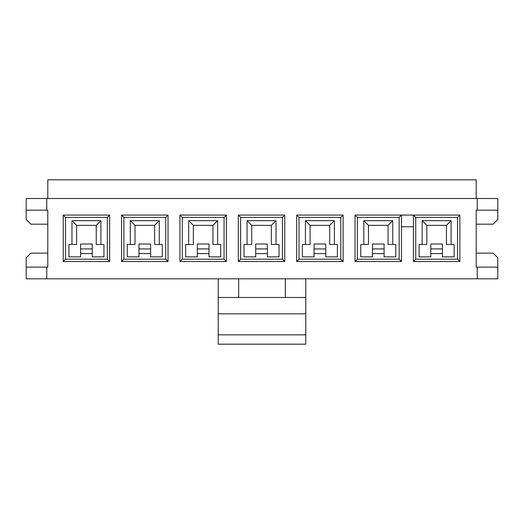 <?xml version="1.0" encoding="UTF-8"?>
<svg xmlns="http://www.w3.org/2000/svg" width="524" height="524" viewBox="0 0 524 524"><rect width="100%" height="100%" fill="white"/><g stroke="black" fill="none" stroke-linecap="round" stroke-linejoin="round"><path stroke-width="0.79" d="M305.774 278.807L305.774 297.488L218.226 297.488L218.226 278.807M238.656 297.488L238.656 278.807M285.344 278.807L285.344 297.488M413.403 261.535L413.403 215.076L459.862 215.076L459.862 261.535L413.403 261.535L415.735 259.197L457.524 259.197L457.524 217.408L415.735 217.408L415.735 259.197M80.598 248.926L80.598 244.02L92.27 244.02L92.27 253.596L80.598 253.596L80.598 248.926L92.27 248.926M65.539 259.197L63.208 261.535L63.208 215.076L65.539 217.408L65.539 259.197L107.328 259.197L109.667 261.535L63.208 261.535M107.328 259.197L107.328 217.408L109.667 215.076L109.667 261.535M63.208 215.076L109.667 215.076M107.328 217.408L65.539 217.408M96.239 225.346L100.909 220.676L100.909 244.492L96.239 244.492L96.239 225.346L76.628 225.346L71.958 220.676L100.909 220.676M76.628 225.346L76.628 244.492L71.958 244.492L71.958 220.676M80.598 253.596L80.598 256.865L68.926 256.865L68.926 244.492L71.958 244.492M100.909 244.492L103.942 244.492L103.942 256.865L92.27 256.865L92.27 253.596M138.965 248.926L138.965 244.02L150.637 244.02L150.637 253.596L138.965 253.596L138.965 248.926L150.637 248.926M123.906 259.197L121.568 261.535L121.568 215.076L123.906 217.408L123.906 259.197L165.695 259.197L168.027 261.535L121.568 261.535M165.695 259.197L165.695 217.408L168.027 215.076L168.027 261.535M121.568 215.076L168.027 215.076M165.695 217.408L123.906 217.408M154.606 225.346L159.276 220.676L159.276 244.492L154.606 244.492L154.606 225.346L134.995 225.346L130.325 220.676L159.276 220.676M134.995 225.346L134.995 244.492L130.325 244.492L130.325 220.676M138.965 253.596L138.965 256.865L127.293 256.865L127.293 244.492L130.325 244.492M159.276 244.492L162.309 244.492L162.309 256.865L150.637 256.865L150.637 253.596M197.332 248.926L197.332 244.02L209.004 244.02L209.004 253.596L197.332 253.596L197.332 248.926L209.004 248.926M182.273 259.197L179.935 261.535L179.935 215.076L182.273 217.408L182.273 259.197L224.062 259.197L226.394 261.535L179.935 261.535M224.062 259.197L224.062 217.408L226.394 215.076L226.394 261.535M179.935 215.076L226.394 215.076M224.062 217.408L182.273 217.408M212.973 225.346L217.643 220.676L217.643 244.492L212.973 244.492L212.973 225.346L193.363 225.346L188.692 220.676L217.643 220.676M193.363 225.346L193.363 244.492L188.692 244.492L188.692 220.676M197.332 253.596L197.332 256.865L185.66 256.865L185.66 244.492L188.692 244.492M217.643 244.492L220.676 244.492L220.676 256.865L209.004 256.865L209.004 253.596M255.699 248.926L255.699 244.02L267.371 244.02L267.371 253.596L255.699 253.596L255.699 248.926L267.371 248.926M240.64 259.197L238.302 261.535L238.302 215.076L240.64 217.408L240.64 259.197L282.429 259.197L284.761 261.535L238.302 261.535M282.429 259.197L282.429 217.408L284.761 215.076L284.761 261.535M238.302 215.076L284.761 215.076M282.429 217.408L240.64 217.408M271.34 225.346L276.01 220.676L276.01 244.492L271.34 244.492L271.34 225.346L251.73 225.346L247.059 220.676L276.01 220.676M251.73 225.346L251.73 244.492L247.059 244.492L247.059 220.676M255.699 253.596L255.699 256.865L244.02 256.865L244.02 244.492L247.059 244.492M276.01 244.492L279.043 244.492L279.043 256.865L267.371 256.865L267.371 253.596M314.066 248.926L314.066 244.02L325.738 244.02L325.738 253.596L314.066 253.596L314.066 248.926L325.738 248.926M299.007 259.197L296.669 261.535L296.669 215.076L299.007 217.408L299.007 259.197L340.796 259.197L343.128 261.535L296.669 261.535M340.796 259.197L340.796 217.408L343.128 215.076L343.128 261.535M296.669 215.076L343.128 215.076M340.796 217.408L299.007 217.408M329.707 225.346L334.377 220.676L334.377 244.492L329.707 244.492L329.707 225.346L310.097 225.346L305.427 220.676L334.377 220.676M310.097 225.346L310.097 244.492L305.427 244.492L305.427 220.676M314.066 253.596L314.066 256.865L302.387 256.865L302.387 244.492L305.427 244.492M334.377 244.492L337.41 244.492L337.41 256.865L325.738 256.865L325.738 253.596M372.426 248.926L372.426 244.02L384.105 244.02L384.105 253.596L372.426 253.596L372.426 248.926L384.105 248.926M357.368 259.197L355.036 261.535L355.036 215.076L357.368 217.408L357.368 259.197L399.164 259.197L401.495 261.535L355.036 261.535M399.164 259.197L399.164 217.408L401.495 215.076L401.495 261.535M355.036 215.076L413.403 215.076L415.735 217.408M399.164 217.408L357.368 217.408M388.074 225.346L392.738 220.676L392.738 244.492L388.074 244.492L388.074 225.346L368.457 225.346L363.794 220.676L392.738 220.676M368.457 225.346L368.457 244.492L363.794 244.492L363.794 220.676M372.426 253.596L372.426 256.865L360.754 256.865L360.754 244.492L363.794 244.492M392.738 244.492L395.777 244.492L395.777 256.865L384.105 256.865L384.105 253.596M442.466 256.865L442.466 253.596L430.794 253.596L430.794 256.865L419.121 256.865L419.121 244.492L422.154 244.492L422.154 220.676L451.105 220.676L451.105 244.492L454.144 244.492L454.144 256.865L442.466 256.865M46.747 198.498L477.253 198.498L477.253 210.17L476.205 210.17L476.205 267.135L477.253 267.135L477.253 278.807L46.747 278.807L46.747 267.135L47.795 267.135L47.795 210.17L46.747 210.17L46.747 198.498L26.2 198.498L26.2 210.17L46.747 210.17M477.253 198.498L497.8 198.498L497.8 219.51L493.13 224.18L476.205 224.18M46.747 267.135L26.2 267.135L26.2 278.807L46.747 278.807M26.2 267.135L26.2 257.795L30.87 253.131L47.795 253.131M47.795 224.18L30.87 224.18L26.2 219.51L26.2 210.17M477.253 267.135L497.8 267.135L497.8 257.795L493.13 253.131L476.205 253.131M497.8 210.17L477.253 210.17M477.253 278.807L497.8 278.807L497.8 267.135M47.795 198.498L47.795 179.817L476.205 179.817L476.205 198.498M451.105 244.492L446.435 244.492L446.435 225.346L426.824 225.346L426.824 244.492L422.154 244.492M430.794 253.596L430.794 248.926L442.466 248.926L442.466 253.596M426.824 225.346L422.154 220.676M446.435 225.346L451.105 220.676M457.524 217.408L459.862 215.076M457.524 259.197L459.862 261.535M430.794 248.926L430.794 244.02L442.466 244.02L442.466 248.926M218.226 297.488L218.226 344.183L305.774 344.183L305.774 334.843L218.226 334.843M305.774 297.488L305.774 313.83L218.226 313.83M305.774 313.83L305.774 334.843M401.495 226.748L413.403 226.748"/></g></svg>
